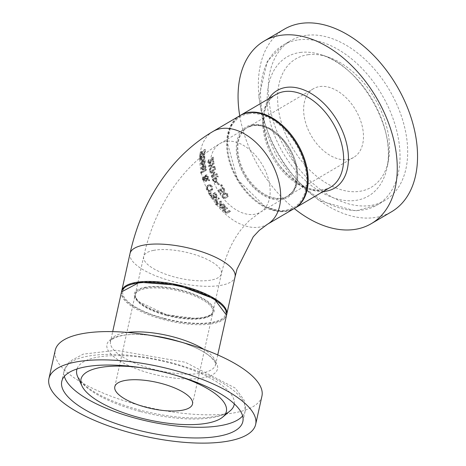 <?xml version="1.0" encoding="UTF-8"?>
<svg xmlns="http://www.w3.org/2000/svg" width="466" height="466" viewBox="0 0 466 466"><rect width="100%" height="100%" fill="white"/><g stroke="black" fill="none" stroke-linecap="round" stroke-linejoin="round"><path stroke-width="0.35" stroke-dasharray="2.33 1.75" d="M216.707 203.63L216.183 203.939L216.911 204.865L217.564 204.481A52.716 33.989 59.6 0 1 216.836 203.56L216.707 203.63A52.716 33.989 -120.4 0 0 217.436 204.557M216.067 203.706L215.414 204.091L216.131 205.017L216.783 204.632A53.794 34.682 59.6 0 1 216.067 203.706L216.836 203.56M216.783 204.632L217.564 204.481M215.414 204.091L216.183 203.939M216.131 205.017L216.911 204.865M214.605 168.127A53.794 34.682 59.6 0 1 214.296 166.904L211.401 165.663L211.64 165.057L213.62 163.892A53.794 34.682 59.6 0 1 213.44 162.943L208.477 165.855A53.794 34.682 -120.4 0 0 208.657 166.805L210.941 165.465L209.304 169.723A53.794 34.682 -120.4 0 0 209.595 170.871L211.11 166.63L214.605 168.127L215.321 167.987A52.716 33.989 59.6 0 1 215.012 166.764L212.129 165.523L212.374 164.912L214.354 163.747A52.716 33.989 59.6 0 1 214.174 162.797L209.211 165.715A52.716 33.989 -120.4 0 0 209.391 166.665L211.669 165.325L210.026 169.583A52.716 33.989 -120.4 0 0 210.312 170.731L211.838 166.49L215.321 167.987M211.11 166.63L211.838 166.49M214.296 166.904L215.012 166.764M209.595 170.871L210.312 170.731M211.401 165.663L212.129 165.523M209.304 169.723L210.026 169.583M211.64 165.057L212.374 164.912M210.941 165.465L211.669 165.325M213.62 163.892L214.354 163.747M208.657 166.805L209.391 166.665M213.44 162.943L214.174 162.797M208.477 165.855L209.211 165.715M214.71 182.194L216.259 182.311L217.092 181.07L216.725 178.717A52.716 33.989 59.6 0 1 216.41 177.942L218.263 176.859A52.716 33.989 59.6 0 1 217.902 175.938L212.939 178.857A52.716 33.989 -120.4 0 0 213.626 180.587L214.71 182.194L214.005 182.334L215.554 182.451L216.387 181.204L216.02 178.857A53.794 34.682 59.6 0 1 215.706 178.082L217.558 176.993A53.794 34.682 59.6 0 1 217.197 176.078L217.902 175.938M215.793 182.497L215.088 182.631L215.793 182.497M214.855 181.612L214.179 181.443L213.475 180.33A53.794 34.682 59.6 0 1 213.166 179.573L215.146 178.408A53.794 34.682 -120.4 0 0 215.397 179.037L215.717 180.674L215.152 181.49L215.857 181.356L214.884 181.303L214.179 180.196A52.716 33.989 59.6 0 1 213.871 179.433L215.845 178.274A52.716 33.989 -120.4 0 0 216.102 178.897L216.422 180.534L215.56 181.478M215.717 180.674L216.422 180.534M215.146 178.408L215.845 178.274M213.166 179.573L213.871 179.433M217.558 176.993L218.263 176.859M217.197 176.078L212.939 178.857M212.234 178.991A53.794 34.682 -120.4 0 0 212.927 180.721L214.005 182.334M215.706 178.082L216.41 177.942M229.849 211.436A53.794 34.682 59.6 0 1 229.004 210.661L225.888 212.246L224.851 211.686L224.082 210.218L226.866 208.582A53.794 34.682 59.6 0 1 226.097 207.795L222.369 209.98A53.794 34.682 -120.4 0 0 223.138 210.772L223.552 210.527L224.472 212.24L225.963 213.09L226.785 213.102L230.763 211.255A52.716 33.989 59.6 0 1 229.901 210.486L226.779 212.077L225.73 211.517L224.938 210.05L227.723 208.413A52.716 33.989 59.6 0 1 226.942 207.632L223.214 209.816A52.716 33.989 -120.4 0 0 223.995 210.603L224.408 210.358L225.352 212.071L226.866 212.915L228.154 212.776L230.763 211.255M229.004 210.661L229.901 210.486M223.552 210.527L224.408 210.358M223.138 210.772L223.995 210.603M227.029 212.053L225.888 212.246L227.029 212.053M222.369 209.98L223.214 209.816M226.097 207.795L226.942 207.632M224.082 210.218L224.938 210.05M226.866 208.582L227.723 208.413M218.775 184.88L219.381 184.524A52.716 33.989 59.6 0 1 218.129 181.961L217.523 182.311A52.716 33.989 -120.4 0 0 218.775 184.88L218.065 185.014L218.671 184.664A53.794 34.682 59.6 0 1 217.424 182.095L218.129 181.961M218.671 184.664L219.381 184.524M217.424 182.095L216.818 182.451L217.523 182.311M216.818 182.451A53.794 34.682 -120.4 0 0 218.065 185.014M224.694 205.081L223.371 203.933L221.682 203.485L220.709 203.811L219.771 205.273L220.604 207.184L222.265 208.314L224.373 207.883A52.716 33.989 59.6 0 1 221.437 204.603L223.389 204.725L225.13 207.236A52.716 33.989 -120.4 0 0 225.177 207.277L225.859 206.881L224.694 205.081L223.884 205.238L220.686 203.671L219.195 204.661L219.119 206.246L219.795 207.341L221.437 208.471L222.265 208.314M221.437 208.471L224.373 207.883M223.54 208.046A53.794 34.682 59.6 0 1 220.645 204.755L221.437 204.603M225.177 207.277L224.344 207.44L225.026 207.038L223.884 205.238M225.026 207.038L225.859 206.881M220.645 204.755L221.193 204.545L223.325 205.553L224.303 207.393L225.13 207.236M224.03 206.619L224.851 206.461M219.748 205.867L220.162 205.04A53.794 34.682 -120.4 0 0 222.346 207.556L221.356 207.72L220.272 206.997L219.748 205.867L220.546 205.716L220.96 204.883A52.716 33.989 -120.4 0 0 223.167 207.393L222.171 207.562L221.082 206.834L220.546 205.716M221.356 207.72L223.167 207.393L221.356 207.72M220.162 205.04L220.96 204.883M222.515 192.079L224.152 192.056L224.967 190.769L224.437 188.864L223.115 187.285L222.416 187.699A52.716 33.989 -120.4 0 0 222.451 187.763L223.872 189.213L224.163 190.349L223.569 191.159L221.88 191.345L222.614 191.206L221.047 188.87L218.49 190.373A52.716 33.989 -120.4 0 0 220.738 194.007L221.321 193.664A52.716 33.989 59.6 0 1 219.579 190.885L220.907 190.111L222.515 192.079L221.781 192.225L223.418 192.196L224.233 190.914L223.709 189.004L222.399 187.425L221.694 187.839A53.794 34.682 -120.4 0 0 221.729 187.903L222.451 187.763M221.729 187.903L223.144 189.359L223.43 190.489L222.835 191.299L223.569 191.159L222.614 191.206M221.88 191.345L220.331 189.01L221.047 188.87M220.331 189.01L217.768 190.512L218.49 190.373M217.768 190.512A53.794 34.682 -120.4 0 0 220.004 194.147L220.738 194.007M220.004 194.147L221.321 193.664M220.587 193.809A53.794 34.682 59.6 0 1 218.857 191.031L219.579 190.885M218.857 191.031L220.907 190.111M220.179 190.25L221.781 192.225M223.43 190.489L224.163 190.349M222.416 188.468L223.138 188.328M221.694 187.839L222.416 187.699M222.399 187.425L223.115 187.285M221.082 202.023A53.794 34.682 59.6 0 1 220.453 201.207L216.725 203.397A53.794 34.682 -120.4 0 0 217.36 204.213L221.863 201.871A52.716 33.989 59.6 0 1 221.222 201.056L217.494 203.246A52.716 33.989 -120.4 0 0 218.135 204.061L221.863 201.871M217.36 204.213L218.135 204.061M216.725 203.397L217.494 203.246M220.453 201.207L221.222 201.056M201.184 152.411L200.304 154.858L200.427 156.92L201.213 156.454A52.716 33.989 59.6 0 1 201.219 156.384L200.916 154.281L202.087 152.464L200.963 152.732L201.609 153.273L201.726 154.671L202.885 155.428L203.974 154.13L204.586 151.893L204.527 149.621L203.7 150.11A53.794 34.682 -120.4 0 0 203.689 150.18L204.603 150.005L204.9 151.986L203.898 154.159L202.809 154.421L202.361 153.844L202.279 152.609L203.164 152.434L202.914 151.427L202.098 151.456L201.184 152.411A52.716 33.989 -120.4 0 0 200.916 154.281M202.279 152.609L202.005 151.607L202.914 151.427L201.184 151.636L200.275 152.586L199.436 155.032L199.582 157.083L201.213 156.454M203.689 150.18L204.021 152.155L203.048 154.328L203.898 154.159L203.228 153.675L203.164 152.434M200.374 156.617A53.794 34.682 59.6 0 1 200.374 156.547L200.042 154.45L200.963 152.732L201.86 152.557L202.494 153.098L202.582 154.502L203.724 155.265L204.824 153.961L205.459 151.724L205.448 149.44L204.615 149.93A52.716 33.989 -120.4 0 0 204.603 150.005M203.351 155.417L202.512 155.58L203.351 155.417M199.582 157.083L200.427 156.92M200.374 156.547L201.219 156.384M202.005 151.607L201.184 151.636L202.005 151.607M203.7 150.11L204.615 149.93M204.527 149.621L205.448 149.44M205.279 161.137L204.667 159.384L203.223 159.489L201.347 163.211L201.889 164.556L203.572 164.213A52.716 33.989 59.6 0 1 203.293 160.409L203.945 160.193L204.568 160.671L204.44 163.537A52.716 33.989 -120.4 0 0 204.446 163.589L205.127 163.193L205.279 161.137L204.504 161.288L203.881 159.535L202.926 159.413L202.425 159.646L200.572 163.362L201.126 164.702L201.889 164.556M201.126 164.702L203.572 164.213M202.809 164.358A53.794 34.682 59.6 0 1 202.506 160.566L203.293 160.409M202.506 160.566L203.118 160.345L203.753 160.741L203.677 163.688A53.794 34.682 -120.4 0 0 203.683 163.741L204.37 163.339L204.504 161.288M204.37 163.339L205.127 163.193M203.683 163.741L204.446 163.589M203.677 163.688L204.44 163.537M203.892 162.82L204.656 162.669M201.306 161.737L202.028 160.846A53.794 34.682 -120.4 0 0 202.238 163.747L201.458 163.869L201.085 163.007L201.306 161.737L202.093 161.58L202.815 160.694A52.716 33.989 -120.4 0 0 203.001 163.595L202.227 163.723L201.86 162.855L202.093 161.58M201.458 163.869L203.001 163.595L201.458 163.869M202.028 160.846L202.815 160.694M200.269 159.191L201.341 158.562A52.716 33.989 -120.4 0 0 201.335 160.292L201.854 159.984A52.716 33.989 59.6 0 1 201.86 158.259L204.353 156.925L204.463 158.399A52.716 33.989 -120.4 0 0 204.463 158.452L205.028 158.125L204.859 155.994L201.883 157.316A52.716 33.989 59.6 0 1 201.912 156.681L201.394 156.984A52.716 33.989 -120.4 0 0 201.364 157.619L200.298 158.248L200.269 159.191L199.454 159.355L200.52 158.725A53.794 34.682 -120.4 0 0 200.537 160.45L201.335 160.292M200.537 160.45L201.056 160.141A53.794 34.682 59.6 0 1 201.044 158.417L204.207 156.925L203.537 157.083L203.665 158.556L204.463 158.399M200.52 158.725L201.341 158.562M201.056 160.141L201.854 159.984M201.044 158.417L201.86 158.259M203.665 158.556A53.794 34.682 -120.4 0 0 203.665 158.609L204.463 158.452M203.665 158.609L205.028 158.125M204.23 158.277L204.213 156.436L203.735 156.046L201.056 157.479A53.794 34.682 59.6 0 1 201.079 156.844L200.561 157.147A53.794 34.682 -120.4 0 0 200.537 157.782L199.471 158.411L199.454 159.355M199.471 158.411L200.298 158.248M200.537 157.782L201.364 157.619M200.561 157.147L201.394 156.984M201.079 156.844L201.912 156.681M201.056 157.479L201.883 157.316M205.89 166.391L205.052 164.638L203.584 164.789L201.941 168.465L202.902 169.898L204.347 169.432A52.716 33.989 59.6 0 1 203.747 165.692L204.411 165.471L205.116 165.954L205.203 168.762A52.716 33.989 -120.4 0 0 205.215 168.814L205.896 168.412L205.89 166.391L205.151 166.531L204.347 164.818L203.52 164.655L201.953 165.686L201.184 167.498L201.883 169.927L202.617 169.781M201.883 169.927L204.347 169.432M203.619 169.572A53.794 34.682 59.6 0 1 202.995 165.838L203.747 165.692M205.215 168.814L204.481 168.954L205.168 168.552L205.151 166.531M205.168 168.552L205.896 168.412M202.995 165.838L203.63 165.616L204.329 166.024L204.475 168.902L205.203 168.762M204.626 168.045L205.366 167.9M201.836 167.003L202.518 166.123A53.794 34.682 -120.4 0 0 202.972 168.972L202.168 169.106L201.702 168.255L201.836 167.003L202.582 166.857L203.263 165.972A52.716 33.989 -120.4 0 0 203.706 168.832L202.902 168.96L202.448 168.11L202.582 166.857M202.168 169.106L203.706 168.832L202.168 169.106M202.518 166.123L203.263 165.972M201.865 171.931L201.149 172.35L201.341 173.253L206.525 170.207A52.716 33.989 59.6 0 1 206.333 169.309L201.865 171.931A52.716 33.989 -120.4 0 0 202.058 172.834M205.605 169.449L200.421 172.496L200.619 173.393L205.803 170.346A53.794 34.682 59.6 0 1 205.605 169.449L206.333 169.309M205.803 170.346L206.525 170.207M200.421 172.496L201.149 172.35M200.619 173.393L201.341 173.253M216.906 202.355A53.794 34.682 59.6 0 1 216.876 202.308L216.026 200.345L218.671 198.796A53.794 34.682 59.6 0 1 218.094 197.968L214.366 200.159A53.794 34.682 -120.4 0 0 214.948 200.98L215.502 200.654L216.253 202.733L217.669 202.203A52.716 33.989 59.6 0 1 217.639 202.162L216.777 200.199L219.422 198.65A52.716 33.989 59.6 0 1 218.839 197.823L215.117 200.013A52.716 33.989 -120.4 0 0 215.7 200.834L216.253 200.508L217.016 202.588L217.669 202.203M216.253 202.733L217.016 202.588M216.876 202.308L217.639 202.162M215.502 200.654L216.253 200.508M214.948 200.98L215.7 200.834M216.026 200.345L216.777 200.199M214.366 200.159L215.117 200.013M218.671 198.796L219.422 198.65M218.094 197.968L218.839 197.823M203.549 179.136L203.968 177.826L205.162 178.204L204.988 179.142L203.927 179.655L203.549 179.136L202.838 179.276L203.258 177.965L204.475 177.744L203.258 177.965L205.162 178.204M203.141 179.416L204.277 180.691L204.76 180.575L205.343 179.905L205.541 178.507L207.306 179.439L205.902 180.371A52.716 33.989 -120.4 0 0 206.228 181.286L207.853 179.736L209.7 180.674A52.716 33.989 59.6 0 1 209.251 179.486L208.203 178.956L208.308 176.358L207.853 175.432L206.811 174.837L205.384 175.985L205.116 177.179L203.729 176.888L203.077 177.831L203.141 179.416L202.436 179.556L203.572 180.825L204.05 180.715L204.632 180.045L204.836 178.641L205.541 178.507M204.836 178.641L206.601 179.579L205.191 180.511A53.794 34.682 -120.4 0 0 205.523 181.42L207.149 179.87L208.995 180.808A53.794 34.682 59.6 0 1 208.547 179.62L207.492 179.09L207.597 176.498L206.654 175.129L205.465 175.169L204.405 177.319L203.013 177.022L204.085 176.742L203.013 177.022L202.366 177.971L203.077 177.831M204.452 178.344L203.805 179.76L204.51 179.626L203.927 179.655A52.716 33.989 -120.4 0 0 204.277 180.691L203.572 180.825A53.794 34.682 -120.4 0 0 206.141 187.309L206.514 189.755L208.156 191.491L210.3 191.491L211.325 191.083L212.811 189.155L212.391 186.581L210.696 184.781L209.618 184.653L208.43 185.089L206.875 187.035L207.219 189.615L208.989 191.404M206.642 175.962L205.593 176.235L207.137 177.068L207.061 178.857L204.778 177.628L205.593 176.235L206.304 176.101L207.848 176.929L207.766 178.723L205.489 177.488L206.659 175.956M202.821 178.536A53.794 34.682 -120.4 0 0 203.223 179.789L203.805 179.76L202.838 179.276M204.277 179.282L204.988 179.142M207.061 178.857L207.766 178.723M204.778 177.628L205.489 177.488M202.366 177.971L202.436 179.556M204.405 177.319L205.116 177.179M206.601 179.579L207.306 179.439M205.191 180.511L205.902 180.371M205.523 181.42L206.228 181.286M207.492 179.09L208.203 178.956M208.547 179.62L209.251 179.486M207.149 179.87L207.853 179.736M208.995 180.808L209.7 180.674M213.236 161.778A53.794 34.682 59.6 0 1 212.659 157.316L211.954 157.729L209.368 162.651L208.698 162.663L208.378 161.894L208.617 159.908A53.794 34.682 59.6 0 1 208.611 159.855L207.906 160.269L207.813 162.302L209.053 163.828L210.416 162.698L212.176 158.568A53.794 34.682 -120.4 0 0 212.659 162.116L213.976 161.632A52.716 33.989 59.6 0 1 213.428 157.164L212.723 157.578L210.119 162.506L209.444 162.518L209.135 161.749L209.38 159.756A52.716 33.989 59.6 0 1 209.38 159.704L208.669 160.118L208.564 162.156L209.799 163.683L211.162 162.552L212.939 158.417A52.716 33.989 -120.4 0 0 213.405 161.97L213.976 161.632M212.659 162.116L213.405 161.97M212.176 158.568L212.939 158.417M212.659 157.316L213.428 157.164M211.127 161.236L211.873 161.09M211.954 157.729L212.723 157.578M210.416 162.698L211.162 162.552M210.119 162.506L208.698 162.663L210.119 162.506M207.906 160.269L208.669 160.118M208.611 159.855L209.38 159.704M208.413 160.776L209.176 160.624M208.617 159.908L209.38 159.756M207.795 189.283L207.597 187.472L208.85 186.033L209.898 185.649L211.657 186.61L212.047 188.718L211.156 189.942L209.939 190.512L209.053 190.483L207.795 189.283L207.085 189.423L206.892 187.612L208.139 186.173L209.036 185.812L210.015 185.905L210.877 186.633L211.389 187.885L211.133 189.342L209.182 190.658L208.343 190.617L207.085 189.423M208.273 191.538L210.615 191.223L212.1 189.295L211.686 186.715L209.991 184.92L209.094 184.775L207.725 185.223L206.17 187.169L206.875 187.035M216.667 174.674A53.794 34.682 59.6 0 1 216.34 173.754L212.065 176.265L214.36 172.74A53.794 34.682 59.6 0 1 214.179 172.175L210.725 172.07L215.001 169.56A53.794 34.682 59.6 0 1 214.756 168.686L209.793 171.605A53.794 34.682 -120.4 0 0 210.154 172.88L213.451 173.002L211.249 176.311A53.794 34.682 -120.4 0 0 211.704 177.593L217.372 174.54A52.716 33.989 59.6 0 1 217.045 173.62L212.77 176.131L215.065 172.601A52.716 33.989 59.6 0 1 214.89 172.036L211.436 171.931L215.711 169.42A52.716 33.989 59.6 0 1 215.473 168.546L210.51 171.465A52.716 33.989 -120.4 0 0 210.865 172.74L214.162 172.863L211.954 176.171A52.716 33.989 -120.4 0 0 212.409 177.453L217.372 174.54M211.704 177.593L212.409 177.453M211.249 176.311L211.954 176.171M216.34 173.754L217.045 173.62M213.451 173.002L214.162 172.863M212.065 176.265L212.77 176.131M210.154 172.88L210.865 172.74M214.36 172.74L215.065 172.601M209.793 171.605L210.51 171.465M214.179 172.175L214.89 172.036M214.756 168.686L215.473 168.546M210.725 172.07L211.436 171.931M215.001 169.56L215.711 169.42M209.601 194.444L211.418 193.116A52.716 33.989 59.6 0 1 211.081 192.505L209.042 193.442L209.601 194.444L208.885 194.584L208.325 193.582L209.042 193.442M208.885 194.584L210.702 193.256A53.794 34.682 59.6 0 1 210.364 192.644L208.325 193.582M210.364 192.644L211.081 192.505M210.702 193.256L211.418 193.116M221.775 185.905A53.794 34.682 59.6 0 1 221.193 184.827L220.243 185.381A53.794 34.682 -120.4 0 0 220.826 186.458L222.492 185.765A52.716 33.989 59.6 0 1 221.909 184.687L220.96 185.241A52.716 33.989 -120.4 0 0 221.542 186.318L222.492 185.765M220.826 186.458L221.542 186.318M220.243 185.381L220.96 185.241M221.193 184.827L221.909 184.687M210.976 195.167L210.486 195.458L211.552 197.217L213.457 199.116L214.232 198.976L214.71 197.415L216.766 197.916L217.43 196.576L216.603 194.444A52.716 33.989 59.6 0 1 215.449 192.545L210.976 195.167A52.716 33.989 -120.4 0 0 213.457 199.116L214.232 198.976L213.492 199.116L213.946 197.572L214.686 197.427M215.059 196.914L214.197 195.831A52.716 33.989 59.6 0 1 213.579 194.835L215.414 193.757A52.716 33.989 -120.4 0 0 215.851 194.473L216.597 196.093L216.183 196.99L214.325 197.054L216.183 196.99L215.443 197.135L215.857 196.238L216.597 196.093M212.985 197.98L212.094 196.856A52.716 33.989 59.6 0 1 211.576 196.011L213.026 195.161A52.716 33.989 -120.4 0 0 213.644 196.157L214.121 197.264L213.719 198.009L212.985 197.98M213.946 197.572L216.02 198.062L215.595 198.231L216.335 198.085L216.766 197.916L216.02 198.062L216.69 196.722L217.43 196.576M212.915 196.297L213.387 197.409L212.985 198.155L212.251 198.12L211.366 196.996A53.794 34.682 59.6 0 1 210.853 196.151L212.304 195.301A53.794 34.682 -120.4 0 0 212.915 196.297L213.644 196.157M212.304 195.301L213.026 195.161M210.853 196.151L211.576 196.011M214.325 197.054L213.463 195.976A53.794 34.682 59.6 0 1 212.851 194.974L214.686 193.897A53.794 34.682 -120.4 0 0 215.123 194.613L215.857 196.238M214.686 193.897L215.414 193.757M212.851 194.974L213.579 194.835M216.69 196.722L215.875 194.59A53.794 34.682 59.6 0 1 214.727 192.685L209.764 195.598L212.123 198.976L212.863 198.831M212.123 198.976L213.492 199.116L212.717 199.256A53.794 34.682 -120.4 0 0 215.939 203.782M213.97 197.561L214.71 197.415M209.764 195.598L210.486 195.458M214.727 192.685L215.449 192.545M226.808 197.578L228.27 196.221L228.328 194.875L227.851 193.996L225.288 192.813L222.865 194.101L222.189 195.085L222.212 196.145L222.678 197.031L225.323 198.184L226.808 197.578L226.039 197.73L227.618 196.075L227.402 194.642L224.542 192.959L223.068 193.565L221.927 197.176L223.721 198.37L226.039 197.73M225.375 196.85L223.686 197.502L222.48 196.85L222.317 195.574L225.323 193.798L226.546 194.462L226.715 195.732L225.375 196.85M223.954 197.468L224.443 197.357L223.231 196.704L223.063 195.429L226.068 193.652L227.297 194.316L227.478 195.58L226.138 196.699L223.954 197.468M225.061 193.833L226.068 193.652L225.061 193.833M294.273 208.5A53.794 34.682 59.6 0 1 237.13 179.678A53.794 34.682 59.6 0 1 239.798 115.731M249.013 113.727A52.716 33.989 59.6 0 1 306.622 182.311A52.716 33.989 59.6 0 1 245.465 190.309A52.716 33.989 59.6 0 1 249.013 113.727M164.446 318.447A52.716 17.725 -167.5 0 0 223.022 306.209A52.716 17.725 -167.5 0 0 135.256 283.089A52.716 17.725 -167.5 0 0 164.446 318.447M121.638 291.413A53.794 18.092 -167.5 0 0 170.323 320.241A53.794 18.092 -167.5 0 0 226.633 314.701M145.252 287.772A39.808 13.386 12.5 0 1 189.528 292.992A39.808 13.386 12.5 0 1 213.102 311.201A39.808 13.386 12.5 0 1 171.342 315.651A39.808 13.386 12.5 0 1 135.379 293.964A39.808 13.386 12.5 0 1 145.252 287.772M252.275 125.768A39.808 25.665 -120.4 0 0 246.875 127.789A39.808 25.665 -120.4 0 0 244.9 175.111A39.808 25.665 -120.4 0 0 287.19 196.442A39.808 25.665 -120.4 0 0 291.273 153.023A39.808 25.665 -120.4 0 0 252.275 125.768M166.647 314.882A40.88 13.747 12.5 0 1 144.006 287.464A40.88 13.747 12.5 0 1 212.071 305.393A40.88 13.747 12.5 0 1 166.647 314.882M253.055 124.591A40.88 26.358 -120.4 0 0 250.306 183.977A40.88 26.358 -120.4 0 0 297.739 177.779A40.88 26.358 -120.4 0 0 253.055 124.591M261.933 396.129A105.864 35.602 12.5 0 1 138.909 405.065A105.864 35.602 12.5 0 1 55.227 350.286M175.665 375.287A74.461 25.042 -167.5 0 0 142.212 367.866M319.95 86.513A39.808 25.665 59.6 0 1 358.168 114.741A39.808 25.665 59.6 0 1 353.711 157.38A39.808 25.665 59.6 0 1 311.422 136.049A39.808 25.665 59.6 0 1 313.397 88.726A39.808 25.665 59.6 0 1 319.95 86.513M239.74 115.76A105.864 68.252 -120.4 0 0 294.215 208.535M308.102 54.708A74.461 48.004 59.6 0 1 327.575 56.881A74.461 48.004 59.6 0 1 388.428 160.514A74.461 48.004 59.6 0 1 299.685 158.609A74.461 48.004 59.6 0 1 308.102 54.708M306.249 35.346A92.74 59.788 -120.4 0 0 290.994 40.501A92.74 59.788 -120.4 0 0 286.392 150.745A92.74 59.788 -120.4 0 0 384.91 200.444A92.74 59.788 -120.4 0 0 395.296 101.105A92.74 59.788 -120.4 0 0 306.249 35.346M284.347 29.183A105.864 68.252 -120.4 0 0 279.099 155.032A105.864 68.252 -120.4 0 0 391.557 211.762M215.397 179.037L216.102 178.897M214.179 181.443L214.884 181.303M213.475 180.33L214.179 180.196M212.927 180.721L213.626 180.587M216.02 178.857L216.725 178.717M216.387 181.204L217.092 181.07M227.431 212.851L228.346 212.677M224.472 212.24L225.352 212.071M226.884 211.908L227.775 211.733M224.851 211.686L225.73 211.517M219.929 203.962L220.709 203.811M219.795 207.341L220.604 207.184M223.197 208.25L224.03 208.086M224.577 206.199L225.398 206.036M223.325 205.553L224.134 205.395M220.272 206.997L221.082 206.834M220.989 190.396L221.711 190.256M220.517 190.868L221.239 190.728M223.418 192.196L224.152 192.056M223.144 189.359L223.872 189.213M223.709 189.004L224.437 188.864M224.233 190.914L224.967 190.769M200.846 154.91A52.716 33.989 -120.4 0 0 200.689 156.762M199.996 154.764L200.869 154.59M201.609 153.273L202.494 153.098M201.726 154.671L202.582 154.502M203.974 154.13L204.824 153.961M204.586 151.893L205.459 151.724M199.436 155.032L200.304 154.858M202.361 153.844L203.228 153.675M204.021 152.155L204.9 151.986M202.425 159.646L203.223 159.489M200.572 163.362L201.347 163.211M202.465 164.562L203.228 164.411M204.492 162.384L205.256 162.238M203.957 161.597L204.731 161.446M201.085 163.007L201.86 162.855M200.619 158.061A52.716 33.989 -120.4 0 0 200.596 158.999M202.815 157.38L203.63 157.217M203.77 157.735L204.58 157.578M204.318 157.182L205.127 157.025M203.124 156.267L203.951 156.104M202.832 164.941L203.584 164.789M201.201 168.61L201.941 168.465M203.275 169.775L204.009 169.63M205.221 167.614L205.96 167.469M204.597 166.845L205.343 166.7M201.702 168.255L202.448 168.11M215.985 202.413L216.748 202.267M216.515 201.883L217.278 201.737M203.24 177.43A52.716 33.989 -120.4 0 0 203.531 178.396M207.137 177.068L207.848 176.929M204.976 176.934L205.687 176.795M204.632 180.045L205.343 179.905M204.673 176.125L205.384 175.985M205.465 175.169L206.182 175.03M207.597 176.498L208.308 176.358M205.844 181.233L206.549 181.093M210.947 160.182L211.704 160.036M209.484 163.653L210.224 163.514M207.813 162.302L208.564 162.156M208.378 161.894L209.135 161.749M208.022 189.685A52.716 33.989 -120.4 0 0 208.867 191.351M206.846 187.169A52.716 33.989 -120.4 0 0 207.615 188.841M210.125 190.291L210.836 190.151M208.343 190.617L209.053 190.483M209.991 184.92L210.696 184.781M211.686 186.715L212.391 186.581M207.725 185.223L208.43 185.089M212.1 189.295L212.811 189.155M210.615 191.223L211.325 191.083M206.514 189.755L207.219 189.615M206.892 187.612L207.597 187.472M208.139 186.173L208.85 186.033M209.799 193.099A52.716 33.989 -120.4 0 0 210.277 193.949M213.387 197.409L214.121 197.264M211.366 196.996L212.094 196.856M215.123 194.613L215.851 194.473M213.463 195.976L214.197 195.831M210.824 197.357L211.552 197.217M215.875 194.59L216.603 194.444M227.093 194.141L227.851 193.996M223.068 193.565L223.808 193.419M221.927 197.176L222.678 197.031M226.715 195.732L227.478 195.58M222.317 195.574L223.063 195.429M226.546 194.462L227.297 194.316M223.674 194.456L224.42 194.31M130.014 253.545A53.794 18.092 -167.5 0 0 178.618 282.85A53.794 18.092 -167.5 0 0 235.05 276.839M212.985 131.47A53.794 34.682 -120.4 0 0 200.275 152.586M199.844 156.931A53.794 34.682 -120.4 0 0 199.792 158.219M199.774 159.162A53.794 34.682 -120.4 0 0 201.137 172.076M201.329 172.973A53.794 34.682 -120.4 0 0 202.529 177.569M208.156 191.491A53.794 34.682 -120.4 0 0 209.083 193.239M209.554 194.089A53.794 34.682 -120.4 0 0 210.259 195.306M216.661 204.708A53.794 34.682 -120.4 0 0 267.467 224.245M206.91 188.975A53.794 34.682 -120.4 0 0 207.318 189.825M200.042 154.45A53.794 34.682 -120.4 0 0 199.978 155.079M153.541 250.382A39.808 13.386 -167.5 0 0 143.674 256.574A39.808 13.386 -167.5 0 0 179.637 278.26A39.808 13.386 -167.5 0 0 221.397 273.81A39.808 13.386 -167.5 0 0 197.823 255.601A39.808 13.386 -167.5 0 0 153.541 250.382M225.468 141.507A39.808 25.665 -120.4 0 0 220.069 143.528A39.808 25.665 -120.4 0 0 218.094 190.85A39.808 25.665 -120.4 0 0 260.383 212.181A39.808 25.665 -120.4 0 0 264.467 168.762A39.808 25.665 -120.4 0 0 225.468 141.507M166.624 315.546A39.808 13.386 -167.5 0 0 212.886 312.191A39.808 13.386 -167.5 0 0 176.923 290.499A39.808 13.386 -167.5 0 0 135.157 294.949A39.808 13.386 -167.5 0 0 166.624 315.546M226.54 315.22A53.794 18.092 12.5 0 1 164.026 319.758A53.794 18.092 12.5 0 1 121.504 291.92M127.445 332.433A53.794 18.092 -167.5 0 0 110.541 341.362A53.794 18.092 -167.5 0 0 153.064 369.2A53.794 18.092 -167.5 0 0 215.572 364.657A53.794 18.092 -167.5 0 0 204.026 349.418M217.733 354.917L215.572 364.657C217.04 364.866 215.379 362.257 210.597 356.84L205.558 353.117C198.219 348.428 188.695 344.345 176.981 340.867A56.625 19.042 12.5 0 1 216.207 371.722A56.625 19.042 12.5 0 1 151.712 373.767A56.625 19.042 12.5 0 1 106.831 345.207A56.625 19.042 12.5 0 1 155.574 336.114C143.487 334.314 133.125 333.988 124.498 335.141L118.358 336.382C111.729 339.271 109.12 340.931 110.541 341.362L112.702 331.623M140.482 411.554A80.606 27.104 -167.5 0 0 230.181 410.814C226.977 413.732 220.01 415.899 209.275 417.303C189.423 419.237 166.455 416.889 140.382 410.266C114.817 403.236 96.136 394.76 84.34 384.84L77.793 377.017A80.606 27.104 -167.5 0 0 140.482 411.554M234.299 403.859A80.606 27.104 -167.5 0 0 161.323 360.835A80.606 27.104 -167.5 0 0 77.001 368.973M242.623 415.922A92.74 31.187 -167.5 0 0 245.209 410.896A92.74 31.187 -167.5 0 0 161.422 360.369A92.74 31.187 -167.5 0 0 64.133 370.732A92.74 31.187 -167.5 0 0 64.355 376.388M254.133 125.162A39.808 25.665 59.6 0 1 292.357 153.384A39.808 25.665 59.6 0 1 287.901 196.023A39.808 25.665 59.6 0 1 245.611 174.692A39.808 25.665 59.6 0 1 247.586 127.375A39.808 25.665 59.6 0 1 254.133 125.162M240.503 115.312A53.794 34.682 -120.4 0 0 237.835 179.259A53.794 34.682 -120.4 0 0 294.984 208.086M330.429 187.268A53.794 34.682 59.6 0 1 273.286 158.446A53.794 34.682 59.6 0 1 275.954 94.499C257.914 102.596 260.144 145.153 283.887 170.544C301.566 188.538 317.078 194.118 330.429 187.268M268.789 98.705A56.625 36.505 -120.4 0 0 274.375 157.805A56.625 36.505 -120.4 0 0 323.264 191.479M300.215 52.466A80.606 51.965 59.6 0 1 321.295 54.819A80.606 51.965 59.6 0 1 387.17 167.003A80.606 51.965 59.6 0 1 291.11 164.941A80.606 51.965 59.6 0 1 300.215 52.466M298.59 39.843A92.74 59.788 59.6 0 1 387.642 105.601A92.74 59.788 59.6 0 1 377.25 204.941A92.74 59.788 59.6 0 1 278.732 155.242A92.74 59.788 59.6 0 1 283.334 44.998A92.74 59.788 59.6 0 1 298.59 39.843M214.826 181.618L215.531 181.484M227.693 212.927L226.785 213.102M221.472 203.514L220.686 203.671M223.307 208.372L222.474 208.535M221.985 204.388L221.193 204.545M221.868 207.731L222.69 207.568M223.575 192.283L222.841 192.429M202.483 151.299L201.568 151.479M203.904 159.215L203.106 159.366M202.576 164.684L201.819 164.83M203.788 160.205L203.001 160.362M201.813 163.91L202.582 163.758M204.434 155.9L203.607 156.063M204.277 164.51L203.52 164.655M203.351 169.904L202.617 170.043M204.248 165.488L203.496 165.634M202.541 169.141L203.275 168.995M203.502 177.861L204.213 177.721M203.578 179.853L204.283 179.713M203.782 180.82L204.492 180.68M206.619 174.861L205.908 174.995M209.799 163.683L209.053 163.828M209.863 162.617L209.094 162.762M209.228 190.646L209.939 190.512M209.455 184.682L208.751 184.816M210.3 191.491L209.589 191.631M209.036 185.812L209.747 185.678M212.735 198.248L213.475 198.102M213.113 199.262L213.853 199.116M225.288 192.813L224.542 192.959M225.323 198.184L224.554 198.33M246.875 127.789L220.069 143.528C207.708 150.821 196.553 159.914 186.604 170.795C165.453 194.345 151.147 222.94 143.674 256.574L135.379 293.964M287.19 196.442L260.383 212.181L249.281 220.552L241.976 228.468C232.598 240.048 225.736 255.158 221.397 273.81L213.102 311.201M114.799 386.745L135.157 294.949L135.792 298.275L138.227 301.374L166.7 314.83L196.198 318.523L207.469 316.688L210.947 314.9L212.886 312.191L192.528 403.981M242.844 421.579L245.209 410.896L244.196 400.253L235.307 388.114L185.218 362.222L115.958 350.31L83.193 354.137L69.597 361.476L64.133 370.732L61.762 381.415M313.397 88.726L247.586 127.375L253.906 125.237L259.917 125.36L269.412 128.668L283.421 140.266L296.155 165.209L295.788 185.899L293.085 191.206L287.901 196.023L353.711 157.38M240.147 115.527L230.839 125.936L227.07 141.699L237.509 179.451L265.393 206.962L280.992 211.354L294.623 208.29M327.575 56.881L321.295 54.819C359.507 65.205 396.717 128.581 387.17 167.003L388.428 160.514M384.91 200.444L377.25 204.941L355.442 210.982L319.431 200.642L295.828 181.804L276.449 156.028L263.669 126.7L258.91 97.155L267.309 61.302L283.334 44.998L290.994 40.501"/><path stroke-width="0.7" d="M212.985 131.47L239.798 115.731A53.794 34.682 59.6 0 1 247.085 112.993A53.794 34.682 59.6 0 1 299.789 149.825A53.794 34.682 59.6 0 1 294.273 208.5L267.467 224.245A53.794 34.682 -120.4 0 0 272.977 165.57A53.794 34.682 -120.4 0 0 220.278 128.733A53.794 34.682 -120.4 0 0 212.985 131.47C198.749 139.876 186.01 150.401 174.773 163.036C152.708 188.264 137.79 218.432 130.014 253.545L121.725 290.935A53.794 18.092 -167.5 0 0 121.638 291.413M226.633 314.701A53.794 18.092 -167.5 0 0 226.756 314.23A53.794 18.092 -167.5 0 0 194.899 289.625A53.794 18.092 -167.5 0 0 135.064 282.571A53.794 18.092 -167.5 0 0 121.725 290.935M146.266 407.342A39.808 13.386 -167.5 0 0 192.528 403.981A39.808 13.386 -167.5 0 0 156.564 382.295A39.808 13.386 -167.5 0 0 114.799 386.745A39.808 13.386 -167.5 0 0 146.266 407.342M48.947 378.578L55.227 350.286A105.864 35.602 12.5 0 1 146.126 334.67A105.864 35.602 12.5 0 1 186.155 343.547A105.864 35.602 12.5 0 1 261.933 396.129L255.659 424.421A105.864 35.602 12.5 0 1 132.635 433.357A105.864 35.602 12.5 0 1 48.947 378.578A105.864 35.602 12.5 0 1 160.013 366.742A105.864 35.602 12.5 0 1 255.659 424.421M142.212 367.866A74.461 25.042 -167.5 0 0 81.923 385.865A74.461 25.042 -167.5 0 0 139.829 417.769A74.461 25.042 -167.5 0 0 222.696 417.087A74.461 25.042 -167.5 0 0 175.665 375.287M135.076 429.407A92.74 31.187 12.5 0 1 61.762 381.415A92.74 31.187 12.5 0 1 159.057 371.053A92.74 31.187 12.5 0 1 242.844 421.579A92.74 31.187 12.5 0 1 135.076 429.407M294.215 208.535A105.864 68.252 -120.4 0 0 371.274 223.668A105.864 68.252 -120.4 0 0 383.134 110.273A105.864 68.252 -120.4 0 0 281.481 35.212A105.864 68.252 -120.4 0 0 264.065 41.09A105.864 68.252 -120.4 0 0 239.74 115.76M371.274 223.668L391.557 211.762A105.864 68.252 -120.4 0 0 403.416 98.361A105.864 68.252 -120.4 0 0 301.764 23.3A105.864 68.252 -120.4 0 0 284.347 29.183L264.065 41.09M267.467 224.245L259.218 230.408L253.259 236.763L236.978 269.272L235.05 276.839A53.794 18.092 -167.5 0 0 203.193 252.234A53.794 18.092 -167.5 0 0 143.353 245.18A53.794 18.092 -167.5 0 0 130.014 253.545M121.504 291.92A53.794 18.092 12.5 0 1 177.936 285.908A53.794 18.092 12.5 0 1 226.54 315.22L214.185 298.788L178.094 285.209L139.643 282.256L121.504 291.92L112.702 331.623M204.026 349.418A53.794 18.092 -167.5 0 0 127.445 332.433M146.126 334.67L155.574 336.114A56.625 19.042 12.5 0 1 176.981 340.867L186.155 343.547M222.696 417.087L230.181 410.814A80.606 27.104 -167.5 0 0 234.299 403.859M77.001 368.973A80.606 27.104 -167.5 0 0 77.793 377.017L81.923 385.865M64.355 376.388A92.74 31.187 -167.5 0 0 137.447 418.724A92.74 31.187 -167.5 0 0 242.623 415.922M294.623 208.29L294.984 208.086A53.794 34.682 -120.4 0 0 301.007 150.466A53.794 34.682 -120.4 0 0 249.357 112.323A53.794 34.682 -120.4 0 0 240.503 115.312L240.147 115.527M240.503 115.312L275.954 94.499A53.794 34.682 59.6 0 1 284.802 91.511A53.794 34.682 59.6 0 1 336.452 129.647A53.794 34.682 59.6 0 1 330.429 187.268L294.984 208.086M323.264 191.479A56.625 36.505 -120.4 0 0 344.263 135.682A56.625 36.505 -120.4 0 0 286.497 87.346A56.625 36.505 -120.4 0 0 268.789 98.705M235.05 276.839L226.756 314.23M217.733 354.917L226.54 315.22"/></g></svg>
